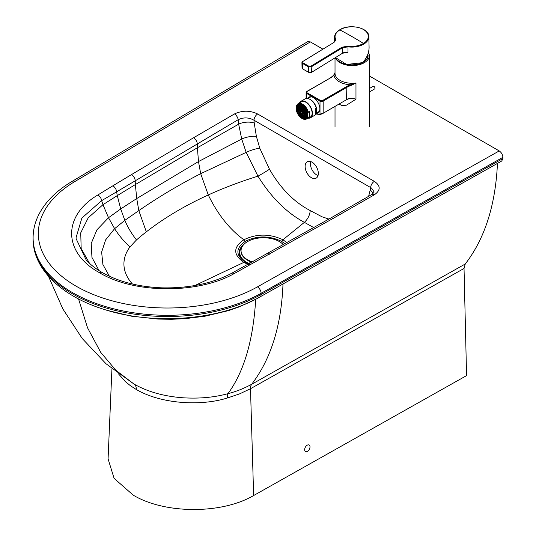 <?xml version="1.0" encoding="UTF-8"?>
<svg xmlns="http://www.w3.org/2000/svg" width="536" height="536" viewBox="0 0 536 536"><rect width="100%" height="100%" fill="white"/><g stroke="black" fill="none" stroke-linecap="round" stroke-linejoin="round"><path stroke-width="0.8" d="M318.042 175.54A9.326 5.615 62.2 0 1 313.58 172.156A9.326 5.615 62.2 0 1 310.672 161.55M311.436 177.711A9.326 5.615 -117.8 0 0 316.072 178.186A9.326 5.615 -117.8 0 0 317.949 170.575A9.326 5.615 -117.8 0 0 312.012 162.16A9.326 5.615 62.2 0 0 307.376 161.684A9.326 5.615 62.2 0 0 308.307 174.93A9.326 5.615 62.2 0 0 311.436 177.711M131.447 174.615L193.563 137.759A5.219 3.035 59.7 0 1 197.281 144.023A186.488 107.676 -120 0 0 197.402 147.728L198.488 161.557L241.709 139.038A11.189 3.645 167.3 0 1 256.389 136.439L254.232 123.072A11.189 5.038 174.5 0 0 238.654 124.158L197.402 147.728L135.367 184.565A149.189 86.142 -120 0 1 135.213 180.82L116.607 191.834A5.219 3.082 58.9 0 0 112.841 185.811L131.447 174.615A5.219 3.082 58.9 0 1 135.213 180.82L238.138 119.742A177.289 104.527 -120.3 0 0 238.654 124.158L241.709 139.038L246.171 152.365L257.963 176.17A336.889 194.501 -0 0 0 208.276 194.963C217.757 214.434 229.622 229.368 243.88 239.766C256.597 233.589 269.615 233.589 282.934 239.76L304.388 222.36L313.828 227.639M112.841 185.811L97.847 194.99A5.219 3.122 58.2 0 1 101.626 200.658L116.607 191.834L117.29 195.607L135.367 184.565L136.734 198.548L198.488 161.557L200.685 173.677L246.171 152.365A11.189 2.171 160.8 0 1 259.779 148.224L269.481 169.222A11.189 0.636 149.8 0 1 257.963 176.17C271.169 197.402 286.646 212.799 304.388 222.36C307.912 218.976 309.855 215.05 310.217 210.574L321.962 216.765L328.89 219.083M193.563 137.759L234.48 113.94A5.219 3.015 60 0 1 238.138 119.742C243.465 117.17 248.744 117.33 253.977 120.218A5.219 3.015 120 0 1 257.669 114.007L374.342 181.356C380.734 185.764 380.774 190.226 374.456 194.742A5.219 3.022 -120.1 0 0 371.843 194.488L373.981 192.417L374.028 191.814L371.535 188.062L370.651 187.566A169.925 102.302 62.2 0 1 370.202 190.019L368.621 196.35M374.342 181.356A5.219 3.015 120 0 0 370.651 187.566L253.977 120.218A169.925 102.302 -117.8 0 0 254.232 123.072M502.889 158.569L261.099 294.519A134.295 77.532 -0 0 1 115.186 310.411A134.295 77.532 -0 0 1 33.105 238.976C32.837 268.938 61.667 296.274 103.81 309.305C153.303 325.473 219.525 320.314 260.014 296.911L501.77 160.981L502.889 158.569L502.895 157.343C502.688 154.623 501.468 152.485 499.23 150.931L369.344 75.958M310.344 41.902L74.919 181.51A5.219 3.055 -120.7 0 0 72.253 181.282L307.711 41.654L310.344 41.902L322.786 49.078M263.806 294.78L497.462 163.406M497.455 163.52C495.498 205.228 484.765 238.721 465.248 263.993L464.035 268.462L466.568 375.615L253.635 495.532L250.5 388.714A11.189 6.385 60.6 0 1 251.665 384.279L465.248 263.993M48.454 276.234L62.866 308.964L82.263 338.544L106.034 363.77L134.034 384.084C147.882 391.863 164.251 396.432 183.138 397.792C199.405 398.777 214.353 397.397 227.988 393.645C235.82 391.689 243.713 388.567 251.665 384.279M253.635 495.532C221.495 514.419 164.525 514.044 133.169 495.103L114.094 478.353L108.078 458.883L111.937 368.761M97.847 194.99C62.437 215.834 62.859 252.583 99.475 272.71A5.219 3.015 -60 0 1 102.088 272.456C95.589 268.683 90.296 264.523 86.202 259.987L76.146 238.748L76.072 237.656L81.867 218.058L101.626 200.658L102.972 204.685L117.29 195.607L120.707 208.96L136.734 198.548L138.817 210.608C158.087 197.288 178.709 184.98 200.685 173.677L208.276 194.963A336.889 194.501 -0 0 0 146.328 231.847A336.91 194.514 -0 0 0 136.492 239.934L129.933 246.949A75.134 43.376 -0 0 0 132.466 284.033M107.595 310.458L131.467 316.186L158.046 319.074L171.54 319.288L185.027 318.679L205.06 316.2L228.316 310.659L238.741 307.054L255.712 299.229C253.247 340.26 244.007 371.729 227.988 393.645A11.189 3.665 74.4 0 0 227.331 398L239.565 393.893L250.513 388.707A11.189 6.378 60.6 0 1 251.679 384.272C270.915 359.066 281.353 325.68 282.995 284.114A5.219 2.975 -119.3 0 1 283.001 283.986M309.714 448.458A3.732 2.251 -61.1 0 1 305.527 451.56A3.732 2.251 -61.1 0 1 305.353 447.205A3.732 2.251 -61.1 0 1 309.125 445.021A3.732 2.251 -61.1 0 1 309.714 448.458M86.202 259.987L86.711 260.536M99.475 272.71C134.342 293.849 197.998 294.09 234.091 273.641A5.219 2.908 -118.3 0 0 231.619 273.306L330.618 218.098A5.219 2.995 -119.7 0 1 333.204 218.373L374.456 194.742M247.853 263.538L245.334 262.265C235.431 255.237 235.418 248.255 245.307 241.321C257.066 235.518 269.139 235.512 281.534 241.314L282.934 239.76L286.995 242.741M281.534 241.314L285.038 243.833M245.307 241.321L243.88 239.766C233.046 247.197 233.026 254.734 243.813 262.385L194.903 285.541M245.334 262.265A3.732 2.157 120 0 0 243.813 262.385L248.007 264.375M244.054 244.235A24.395 14.043 -0.1 0 0 248.905 263.88M283.645 244.617A24.395 14.043 -0.1 0 0 281.909 243.344M242.158 246.687A23.798 13.702 -0.1 0 0 249.347 263.638M248.778 260.911A15.665 9.018 -0.1 0 0 250.56 262.968M241.059 250.949A22.385 12.884 -0.1 0 0 241.059 251.203A22.385 12.884 -0.1 0 0 251.92 262.211M283.377 244.764A22.385 12.884 -0.1 0 0 279.263 241.508A22.385 12.884 -0.1 0 0 254.855 238.755A22.385 12.884 -0.1 0 0 241.053 250.701A22.385 12.884 -0.1 0 0 252.483 261.903M369.344 91.998L374.664 88.902A1.494 0.864 -120.2 0 0 374.892 87.703A1.494 0.864 -120.2 0 0 373.914 86.397A1.494 0.864 -120.2 0 0 373.157 86.323L369.344 88.541M367.703 54.639A15.665 9.045 180 0 1 367.85 55.865A15.665 9.045 180 0 1 363.341 62.216M368.413 52.468A17.159 9.909 180 0 1 369.344 55.684A17.159 9.909 180 0 1 358.778 64.829A17.159 9.909 180 0 1 340.092 62.712A17.159 9.909 180 0 1 335.402 57.761M316.032 113.86A16.67 9.661 -120.2 0 0 320.005 114.155L323.168 113.089L323.168 101.09L346.852 87.314A18.653 10.767 180 0 1 350.899 85.526L355.971 83.026L355.971 99.22L346.511 105.163L342.129 105.652L338.953 104.091M355.964 99.207C352.601 98.182 349.519 98.309 346.712 99.582A0.563 0.342 -117.9 0 0 346.852 99.314C349.619 98.068 352.655 98.034 355.964 99.207L355.964 99.207M333.767 75.234L334.906 73.01M350.899 85.526L350.624 84.788L355.971 83.026A17.159 9.909 180 0 1 335.02 73.358L335.02 57.995M333.493 75.556A0.563 0.402 43.9 0 1 333.982 75.254L335.02 72.635M330.431 77.908L333.58 75.328L335.02 72.601M346.805 99.535L323.074 113.331M323.034 113.351L320.622 114.429A0.563 0.449 78.5 0 1 320.515 114.469L323.034 113.351M320.401 100.413L307.161 92.829L306.766 93.512L320.005 101.096L320.401 100.413A1.682 0.972 180 0 0 322.773 100.406L323.168 101.09A2.238 1.293 180 0 1 320.005 101.096L320.005 114.155A0.563 0.449 78.5 0 0 320.515 114.469L315.925 114.054M307.55 98.477A9.139 5.3 59.8 0 1 308.79 97.17A9.139 5.3 59.8 0 1 313.386 97.612A9.139 5.3 59.8 0 1 319.376 105.646A9.139 5.3 59.8 0 1 317.982 112.975A9.139 5.3 59.8 0 1 316.24 113.411M367.642 54.793A15.624 9.018 180 0 1 367.723 56.983M309.982 117.237A8.998 5.213 -120.2 0 0 310.806 116.975M301.761 101.438A8.998 5.213 -120.2 0 0 301.125 102.021M310.632 117.123A9.065 5.253 59.8 0 1 309.828 117.33M300.971 102.108A9.065 5.253 59.8 0 1 301.547 101.512M300.187 102.57A9.065 5.253 59.8 0 1 301.138 101.713A9.065 5.253 59.8 0 1 308.153 104.111A9.065 5.253 59.8 0 1 312.126 113.237A9.065 5.253 59.8 0 1 310.25 117.384A9.065 5.253 59.8 0 1 309.038 117.786M316.642 110.235A8.415 4.878 -120.2 0 0 316.642 110.021A8.415 4.878 -120.2 0 0 310.699 99.796L309.922 99.348A9.514 5.514 -120.2 0 0 305.111 98.879L300.91 101.324A9.514 5.514 -120.2 0 0 299.463 102.986M316.32 113.096L319.121 111.468A8.415 4.878 -120.2 0 0 319.423 111.267M310.981 96.761A8.415 4.878 -120.2 0 0 310.659 96.929L307.892 98.537M308.314 118.208A9.514 5.514 -120.2 0 0 310.478 117.773A9.514 5.514 -120.2 0 0 310.458 106.778A9.514 5.514 -120.2 0 0 300.91 101.324M310.478 117.773L314.679 115.327A9.514 5.514 -120.2 0 0 316.253 113.364L315.202 113.98A9.514 5.514 59.8 0 0 315.202 108.728L316.253 108.118A9.514 5.514 -120.2 0 0 309.922 99.348M316.253 108.118L316.649 110.456L316.253 113.364M309.312 116.774L308.361 117.324L307.905 116.567A8.429 4.884 59.8 0 1 302.076 118.536A8.429 4.884 59.8 0 1 296.254 109.893L296.71 110.651L296.254 109.893L296.254 106.738A8.429 4.884 59.8 0 1 302.076 104.768A8.429 4.884 59.8 0 1 307.905 113.411L308.361 112.124L309.312 111.568A8.804 5.105 59.8 0 1 309.312 116.774L309.312 111.568M296.254 106.738L298.103 103.776A8.804 5.105 59.8 0 1 308.361 112.124M307.905 116.567L307.905 113.411M296.71 105.451A8.804 5.105 59.8 0 1 298.103 103.776L301.949 101.539A8.804 5.105 59.8 0 1 302.498 101.291M311.289 116.406A8.804 5.105 59.8 0 1 310.806 116.761L306.961 118.999A8.804 5.105 59.8 0 0 308.361 117.324M296.214 108.486A8.02 4.65 59.8 0 1 304.756 107.709A8.02 4.65 59.8 0 1 304.756 119.052A8.02 4.65 59.8 0 1 296.214 108.486M296.589 108.701A7.497 4.348 59.8 0 1 298.137 105.27A7.497 4.348 59.8 0 1 305.667 109.565A7.497 4.348 59.8 0 1 305.681 118.228A7.497 4.348 59.8 0 1 299.879 116.245A7.497 4.348 59.8 0 1 296.589 108.701M333.76 42.538L302.927 61.419L302.94 62.839A394.871 222.822 58.5 0 1 308.669 66.122L311.094 66.096L341.928 47.222L347.985 46.136C353.928 46.853 359.1 45.955 363.495 43.443A394.871 222.822 58.5 0 0 339.844 29.895C335.71 32.562 334.25 35.584 335.469 38.967L335.502 40.629L334.042 42.357L302.572 61.627M340.702 62.431A16.938 10.03 178.7 0 0 362.416 62.632L363.381 61.888C367.187 57.144 369.083 52.294 369.083 47.336L368.835 36.696C369.277 27.678 349.318 23.336 339.596 29.875L339.844 29.895A16.663 9.869 178.7 0 1 363.401 29.487A16.663 9.869 178.7 0 1 363.495 43.443L363.864 44.066C359.328 46.659 354.001 47.59 347.871 46.853L342.303 47.851L341.928 47.222M344.052 52.776A17.159 10.164 -1.3 0 0 344.615 52.93L347.991 52.247A5.97 3.538 -1.3 0 0 342.43 53.285L342.303 47.851L311.47 66.725L308.307 66.766L308.669 66.122M302.94 62.839L302.585 63.489L301.922 62.585L302.049 68.025A2.238 1.327 -1.3 0 0 302.713 68.936L302.585 63.489A394.349 222.527 58.5 0 1 308.307 66.766L308.435 72.213L302.713 68.936L308.435 72.213A2.238 1.327 -1.3 0 0 311.597 72.159L311.094 66.096M333.506 42.518L335.141 40.213L334.524 37.339C334.558 34.445 336.253 31.959 339.596 29.875M369.083 47.336L369.083 47.336C369.023 52.508 367.127 57.372 363.408 61.935L363.354 61.915M344.125 52.635L347.991 52.247L347.985 46.136M301.527 111.656L300.803 111.24A1.601 0.931 -120.2 0 1 300.797 111.086A1.601 0.931 -120.2 0 1 300.803 110.932L301.681 111.434M302.056 112.091L302.673 111.743M302.445 111.314L302.17 111.709L302.552 111.488M302.17 111.709L302.23 111.012M301.694 111.448L302.083 111.213M300.803 110.932L301.56 110.496M302.17 112.037L302.619 113.176A1.601 0.931 -120.2 0 1 302.384 113.197L301.982 112.158M300.562 111.22A1.601 0.931 59.8 0 1 300.89 110.483A1.601 0.931 59.8 0 1 302.505 111.408A1.601 0.931 59.8 0 1 302.505 113.257A1.601 0.931 59.8 0 1 301.265 112.835A1.601 0.931 59.8 0 1 300.562 111.22M300.24 111.039A2.05 1.186 59.8 0 1 300.669 110.101A2.05 1.186 59.8 0 1 302.726 111.274A2.05 1.186 59.8 0 1 302.733 113.645A2.05 1.186 59.8 0 1 301.145 113.103A2.05 1.186 59.8 0 1 300.24 111.039M303.664 112.982L303.108 113.304A2.05 1.186 59.8 0 1 303.021 113.431L304.133 114.811M304.227 111.977L303.255 112.54A2.05 1.186 59.8 0 1 303.255 112.748L304.481 113.451M303.858 111.086L303.021 111.575A2.05 1.186 59.8 0 1 303.108 111.816L304.133 111.723M303.041 109.84L302.451 110.677A2.05 1.186 59.8 0 1 302.612 110.878L303.45 110.389M301.714 108.681L301.714 110.088A2.05 1.186 59.8 0 1 301.895 110.195L302.86 109.632M300.354 108.306L300.998 109.954A2.05 1.186 59.8 0 1 301.158 109.94L301.714 109.619M300.381 111.816L299.349 111.91L300.274 111.374M300.468 112.058L299.443 112.151A3.92 2.271 59.8 0 1 299.349 111.91M300.924 112.848L300.334 113.686A3.92 2.271 59.8 0 0 300.495 113.88L301.413 113.351M301.091 113.042L300.495 113.88M301.714 113.552L301.714 114.952A3.92 2.271 59.8 0 0 301.895 115.059L302.786 114.543M301.895 113.645L301.895 115.059M302.471 113.733L303.115 115.381A3.92 2.271 59.8 0 0 303.276 115.367L304.066 114.905M302.626 113.699L303.276 115.367M303.108 113.304L304.22 114.671M303.255 112.54L304.475 113.23M303.021 111.575L304.039 111.481M302.612 110.878L303.202 110.041M301.895 110.195L301.895 108.795M301.158 109.94L300.522 108.299M300.575 110.161L299.443 108.768L300.22 108.319M300.468 110.275L299.349 108.902A3.92 2.271 59.8 0 1 299.443 108.768M300.254 110.818L299.028 110.115L299.912 109.599M300.24 111.026L299.028 110.322A3.92 2.271 59.8 0 1 299.028 110.215A3.92 2.271 59.8 0 1 299.028 110.115M298.921 110.282A3.92 2.271 59.8 0 1 299.731 108.486A3.92 2.271 59.8 0 1 303.664 110.731A3.92 2.271 59.8 0 1 303.671 115.26A3.92 2.271 59.8 0 1 300.636 114.222A3.92 2.271 59.8 0 1 298.921 110.282M298.391 109.974A4.663 2.7 59.8 0 1 299.356 107.843A4.663 2.7 59.8 0 1 304.039 110.51A4.663 2.7 59.8 0 1 304.046 115.903A4.663 2.7 59.8 0 1 300.435 114.664A4.663 2.7 59.8 0 1 298.391 109.974M304.106 115.863L304.18 115.823A4.663 2.7 59.8 0 1 304.153 115.843A4.663 2.7 59.8 0 1 304.106 115.863L304.95 117.317A6.345 3.678 -120.2 0 0 305.024 117.277A6.345 3.678 -120.2 0 0 305.674 116.667A6.345 3.678 -120.2 0 0 305.728 116.593A6.345 3.678 -120.2 0 0 306.136 115.696A6.345 3.678 -120.2 0 0 306.17 115.588A6.345 3.678 -120.2 0 0 306.304 114.449A6.345 3.678 -120.2 0 0 306.304 114.409M305.312 114.965L304.696 115.32A4.663 2.7 59.8 0 1 304.642 115.394L305.674 116.667M305.768 114.141L305.018 114.577A4.663 2.7 59.8 0 1 304.991 114.677L306.136 115.696M305.889 112.064L304.991 112.594A4.663 2.7 59.8 0 1 305.018 112.721L306.143 113.022L305.118 113.645A4.663 2.7 59.8 0 1 305.118 113.766L306.304 114.449M305.473 110.999L304.642 111.481A4.663 2.7 59.8 0 1 304.696 111.615L305.694 111.528M304.106 110.396L304.917 109.927L304.106 110.396A4.663 2.7 59.8 0 1 304.18 110.523L304.997 110.054M303.992 108.587L303.416 109.404A4.663 2.7 59.8 0 1 303.503 109.518L304.334 109.036M302.914 107.455L302.612 108.58A4.663 2.7 59.8 0 1 302.713 108.667L303.611 108.145M300.689 106.155A6.345 3.678 -120.2 0 0 300.589 106.128L300.897 107.629A4.663 2.7 59.8 0 1 300.998 107.656L300.689 106.155A6.345 3.678 -120.2 0 1 301.755 106.604A6.345 3.678 -120.2 0 0 301.755 106.604L301.755 107.971A4.663 2.7 59.8 0 1 301.855 108.038L302.887 107.434M300.998 107.656L301.755 107.22M300.194 107.562L299.597 106.034A6.345 3.678 -120.2 0 0 299.51 106.041L300.106 107.569A4.663 2.7 59.8 0 1 300.194 107.562L300.81 107.207M299.51 106.041A6.345 3.678 -120.2 0 0 298.659 106.302L299.43 107.803A4.663 2.7 59.8 0 1 299.463 107.783A4.663 2.7 59.8 0 1 299.503 107.756L300.053 107.434M299.322 113.156L298.586 113.585L299.322 113.156M299.396 113.29L298.659 113.712A6.345 3.678 -120.2 0 0 299.51 114.952A6.345 3.678 -120.2 0 0 299.597 115.059L300.381 114.61M298.391 109.793L297.306 109.17A6.345 3.678 -120.2 0 0 297.306 109.29A6.345 3.678 -120.2 0 0 297.447 110.59L298.391 110.041M298.391 109.914L297.306 109.29M298.84 112.151L297.936 112.232A6.345 3.678 -120.2 0 0 298.586 113.585A6.345 3.678 -120.2 0 0 298.659 113.712M298.525 108.982L297.447 108.031A6.345 3.678 -120.2 0 0 297.306 109.17L298.17 108.667M300.033 114.208L299.51 114.952M300.127 114.315L299.597 115.059A6.345 3.678 -120.2 0 0 300.589 116.098A6.345 3.678 -120.2 0 0 300.689 116.191L301.634 115.642M300.864 115.079L300.589 116.098M300.964 115.166L300.689 116.191A6.345 3.678 -120.2 0 0 301.755 116.955A6.345 3.678 -120.2 0 0 301.855 117.016L302.726 116.513M301.755 115.709L301.755 116.955M301.855 115.763L301.855 117.016A6.345 3.678 -120.2 0 0 302.92 117.464A6.345 3.678 -120.2 0 0 303.021 117.491L303.798 117.042M302.632 116.057L302.92 117.464M298.552 108.882L297.473 107.93A6.345 3.678 -120.2 0 0 297.447 108.031M302.733 116.078L303.021 117.491A6.345 3.678 -120.2 0 0 304.013 117.585A6.345 3.678 -120.2 0 0 304.1 117.578L304.85 117.143M298.88 108.265L297.882 107.026A6.345 3.678 -120.2 0 0 297.473 107.93L298.244 107.481M303.436 116.111L304.013 117.585M298.934 108.192L297.936 106.952A6.345 3.678 -120.2 0 0 297.882 107.026M303.523 116.098L304.1 117.578A6.345 3.678 -120.2 0 0 304.95 117.317M299.43 107.796L298.586 106.349A6.345 3.678 -120.2 0 0 297.936 106.952L298.679 106.517M304.18 115.823L305.024 117.277M304.696 115.32L305.728 116.593M305.018 114.577L306.17 115.588M305.118 113.645L306.304 114.329M301.855 108.038L301.855 106.664M304.991 112.594L306.116 112.888M302.713 108.667L303.014 107.548M304.642 111.481L305.641 111.388M303.503 109.518L304.08 108.701M300.589 106.128A6.345 3.678 -120.2 0 0 299.597 106.034M298.498 110.999L297.473 110.724A6.345 3.678 -120.2 0 0 297.882 112.098L298.659 111.642M298.472 110.865L297.447 110.59A6.345 3.678 -120.2 0 0 297.473 110.724M298.786 112.017L297.882 112.098A6.345 3.678 -120.2 0 0 297.936 112.232M306.311 114.51A6.492 3.765 -120.2 0 0 306.311 114.469A6.492 3.765 -120.2 0 0 301.721 106.584A6.492 3.765 -120.2 0 0 297.091 109.217A6.492 3.765 -120.2 0 0 301.694 117.17A6.492 3.765 -120.2 0 0 306.311 114.51M296.931 109.143A6.713 3.893 59.8 0 1 298.324 106.068A6.713 3.893 59.8 0 1 305.064 109.914A6.713 3.893 59.8 0 1 305.078 117.679A6.713 3.893 59.8 0 1 299.879 115.897A6.713 3.893 59.8 0 1 296.931 109.143M298.324 106.068L299.745 105.244A6.713 3.893 59.8 0 1 300.341 105.002M307.001 116.453A6.713 3.893 59.8 0 1 306.498 116.848L305.078 117.679M306.773 117.022A7.002 4.06 59.8 0 1 305.701 117.31L306.625 117.297M299.383 104.915L298.954 105.699A7.002 4.06 59.8 0 1 298.954 105.699A7.002 4.06 59.8 0 1 299.081 105.512A7.002 4.06 59.8 0 1 299.731 104.915M373.043 193.65A11.189 7.142 10.9 0 0 370.202 190.019M234.091 273.641L333.204 218.373M74.919 181.51A129.076 74.517 180 0 0 76.139 286.19A129.076 74.517 -0 0 0 257.454 286.874L499.23 150.931M260.014 296.911A5.219 2.975 -119.3 0 0 261.099 294.519L261.099 293.299A5.219 2.975 -119.3 0 0 257.454 286.874M72.253 181.282C56.608 190.568 45.453 201.677 38.793 214.601C35.021 222.092 33.125 229.81 33.105 237.756A134.295 77.532 -0 0 0 115.186 309.192A134.295 77.532 -0 0 0 261.099 293.299L502.895 157.343M118.429 373.793L125.545 381.786L130.576 385.826L136.305 389.505C161.731 404.318 201.683 406.161 227.331 398M146.328 231.847L138.817 210.608L124.834 220.343L114.617 228.664C118.67 235.13 123.776 241.22 129.933 246.949M136.492 239.934C131.548 233.642 127.662 227.11 124.834 220.343L120.707 208.96L108.507 217.716L114.617 228.664L105.639 239.88L101.632 252.094L102.899 264.483L109.384 276.234M78.544 298.947L87.549 327.824L100.748 352.4L115.944 370.343L134.034 384.084C135.588 385.076 136.345 386.885 136.305 389.505M89.519 263.33L81.164 248.496L80.735 232.845L88.239 217.784L102.972 204.685L108.507 217.716L96.895 229.877L91.221 243.451L91.944 257.394L99.059 270.62M259.779 148.224L256.389 136.439M257.669 114.007C250.037 110.316 242.305 110.295 234.48 113.94M250.513 388.707L464.035 268.462M249.99 264.985A5.219 2.948 -118.9 0 0 247.465 264.677M269.387 254.238A5.219 2.948 -118.9 0 0 266.861 253.937M310.217 210.574C293.976 202.065 280.402 188.283 269.481 169.222M367.863 54.203A15.892 9.172 180 0 1 362.57 62.625M362.524 62.645A15.892 9.172 180 0 1 355.803 64.615M322.773 100.406L346.457 86.624L346.852 87.314L346.531 99.495M346.457 86.624A19.209 11.095 180 0 1 350.624 84.788A18.278 10.553 180 0 1 333.982 75.254A19.209 11.095 180 0 1 330.833 77.68L306.867 91.428L306.103 92.594L306.103 98.503M306.753 91.683L330.833 77.68M307.161 92.829A1.682 0.972 180 0 1 307.148 91.455M306.766 98.43L306.766 93.512A2.238 1.293 180 0 1 306.103 92.594M302.927 61.419L301.922 62.585M335.469 38.967A0.523 0.415 157.6 0 0 334.98 39.47L335.013 40.904M368.835 36.696A17.159 10.164 178.7 0 1 363.864 44.066M362.544 62.558A17.159 10.164 178.7 0 1 335.57 57.66L346.651 64.467L362.503 62.658L363.381 61.888M342.43 53.285L311.496 72.394L342.43 53.285M342.082 53.499L345.385 52.488M311.235 72.367L308.81 72.414M303.068 69.144L302.049 68.025M371.843 194.488L330.618 218.098M33.105 238.976L33.105 237.756M102.088 272.456C118.543 281.755 138.523 286.887 162.033 287.845C188.866 288.408 212.062 283.557 231.619 273.306M241.059 251.203L241.053 250.701M367.85 55.865L363.04 62.31M335.02 106.383L335.02 126.958M369.344 55.684L369.344 126.958M316.642 110.021L316.649 110.456M296.301 110.181C298.358 116.895 301.909 119.83 306.961 118.999M334.618 41.574L334.524 37.339M302.11 111.186L301.607 111.475"/></g></svg>
